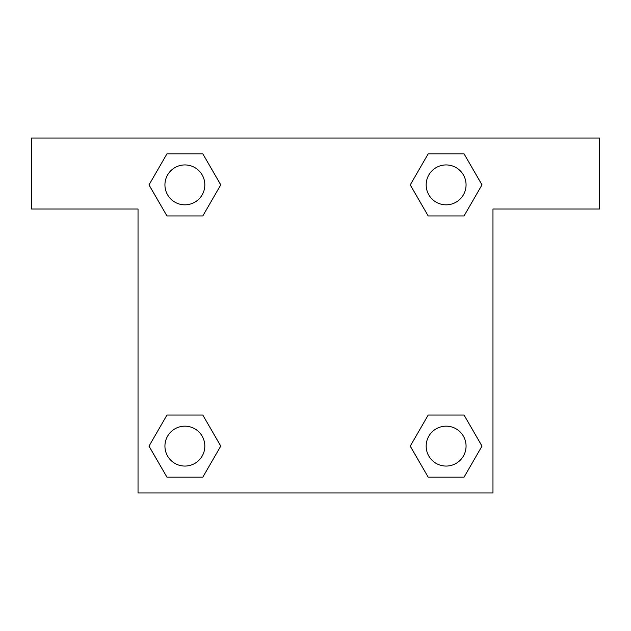 <?xml version="1.0" encoding="UTF-8"?>
<svg xmlns="http://www.w3.org/2000/svg" width="631" height="631" viewBox="0 0 631 631"><rect width="100%" height="100%" fill="white"/><g stroke="black" fill="none" stroke-linecap="round" stroke-linejoin="round"><path stroke-width="0.95" d="M440.399 215.936L464.045 215.936L428.189 215.936L410.253 184.883L428.189 153.83L464.045 153.83L481.981 184.883L464.045 215.936L428.189 215.936L440.399 215.936L428.189 215.936L410.213 184.907M166.955 215.936L202.811 215.936L166.955 215.936L149.019 184.883L166.955 153.83L202.811 153.83L220.747 184.883L202.811 215.936L166.955 215.936L148.979 184.907M190.601 415.064L166.955 415.064L202.811 415.064L220.747 446.117L202.811 477.17L166.955 477.17L149.019 446.117L166.955 415.064L202.811 415.064L190.601 415.064L202.811 415.064L220.787 446.093M464.045 415.064L428.189 415.064L464.045 415.064L481.981 446.117L464.045 477.17L428.189 477.17L410.253 446.117L428.189 415.064L464.045 415.064L482.021 446.093M599.45 138.031L31.55 138.031L31.55 209.019L138.031 209.019L138.031 492.969L492.969 492.969L492.969 209.019L599.45 209.019L599.45 138.031M202.811 153.83L166.955 153.83L202.811 153.83L220.787 184.859M166.955 477.17L202.811 477.17L166.955 477.17L148.979 446.141M428.189 477.17L464.045 477.17L428.189 477.17L410.213 446.141M464.045 153.83L428.189 153.83L464.045 153.83L482.021 184.859M466.064 446.117A19.947 19.947 0 0 0 436.139 428.843A19.947 19.947 0 0 0 436.139 463.391A19.947 19.947 0 0 0 466.064 446.117M204.83 446.117A19.947 19.947 0 0 0 174.905 428.843A19.947 19.947 0 0 0 174.905 463.391A19.947 19.947 0 0 0 204.83 446.117M466.064 184.883A19.947 19.947 0 0 0 436.139 167.609A19.947 19.947 0 0 0 436.139 202.157A19.947 19.947 0 0 0 466.064 184.883M204.83 184.883A19.947 19.947 0 0 0 174.905 167.609A19.947 19.947 0 0 0 174.905 202.157A19.947 19.947 0 0 0 204.83 184.883M428.189 415.064L440.399 415.064M202.811 215.936L190.601 215.936"/></g></svg>
